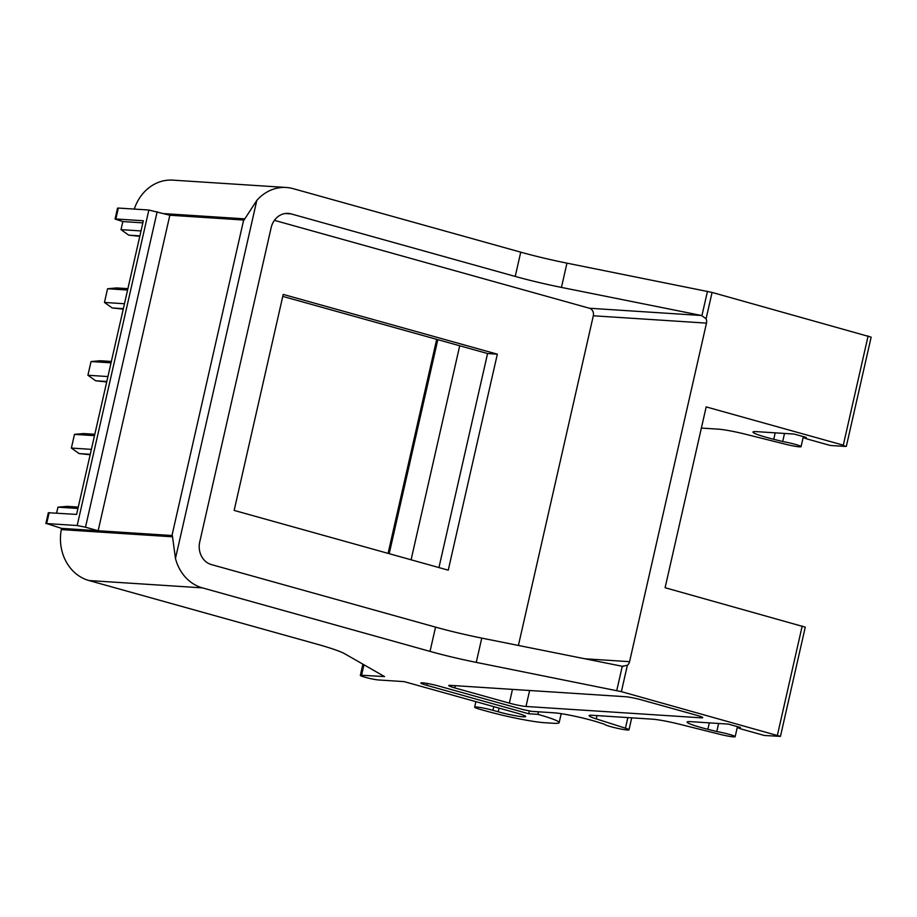 <?xml version="1.0" encoding="UTF-8"?>
<svg xmlns="http://www.w3.org/2000/svg" width="917" height="917" viewBox="0 0 917 917"><rect width="100%" height="100%" fill="white"/><g stroke="black" fill="none" stroke-linecap="round" stroke-linejoin="round"><path stroke-width="1.38" d="M701.379 428.067L718.366 429.167A24.988 2.212 12.8 0 1 745.796 434.291L785.709 444.287A12.494 1.1 12.8 0 0 799.406 446.843L799.406 446.843A12.494 1.1 12.8 0 0 801.057 446.671L803.338 436.63M175.468 558.453L256.817 200.41L244.037 220.046L169.84 215.231L98.153 530.737L172.35 535.551L175.468 558.453A43.729 38.136 -86.3 0 0 202.428 587.877L430.027 651.391A62.459 5.513 -167.2 0 0 476.255 662.383L621.382 691.647L780.447 736.374L805.264 627.159L665.1 587.717L706.182 406.907L843.296 445.169L845.52 446.441L830.263 445.456L807.086 438.979L804.037 437.799L804.427 436.939M804.243 437.707L806.307 437.455L794.179 434.073L756.754 431.655A28.736 2.533 12.8 0 0 752.995 432.056A28.736 2.533 12.8 0 0 773.742 439.3L782.682 441.535A12.494 1.1 12.8 0 1 795.016 444.309A12.494 1.1 12.8 0 1 801.057 446.671M256.817 200.41A43.729 38.136 -86.3 0 1 286.31 187.481A43.729 38.136 -86.3 0 1 293.131 188.65L520.741 252.164A62.459 5.513 -167.2 0 0 566.958 263.145L712.085 292.42L871.15 337.147L846.334 446.35M134.295 209.087A43.729 38.136 -86.3 0 1 172.832 180.133L286.31 187.481M244.312 218.831L164.12 213.638M118.35 208.056L117.536 208.136L115.049 219.06L115.863 218.98L118.35 208.056L148.852 210.027L169.84 215.231M780.447 736.374L764.377 735.48L741.188 729.004L738.151 727.823L740.42 727.479L728.293 724.098L690.868 721.668A28.736 2.533 12.8 0 0 687.108 722.08A28.736 2.533 12.8 0 0 707.855 729.313L716.785 731.548L718.63 723.467M98.153 530.737L85.499 527.206L157.174 211.701M172.35 535.551L61.577 528.375L46.664 523.561L77.177 525.533L85.499 527.206M782.682 441.535L784.516 433.454M538.451 711.798L537.866 714.354A43.729 3.863 12.8 0 1 559.152 722.665A43.729 3.863 12.8 0 1 553.432 723.272L544.274 722.688A43.729 3.863 12.8 0 1 486.01 710.996L480.737 709.529A12.494 1.1 12.8 0 1 474.651 707.156A12.494 1.1 12.8 0 1 492.933 710.32L498.206 711.787A18.741 1.651 12.8 0 0 525.636 716.532A18.741 1.651 12.8 0 0 516.512 712.979L404.179 681.629L378.561 679.967A10.018 0.883 12.8 0 1 365.218 677.296A10.018 0.883 12.8 0 1 360.347 675.393A10.018 0.883 12.8 0 1 361.573 675.244L363.957 664.779M537.866 714.354L528.708 713.77L529.338 711.03M528.708 713.77L426.932 685.366A12.494 1.1 12.8 0 1 420.846 682.993A12.494 1.1 12.8 0 1 439.128 686.157L523.504 709.701L531.837 711.374L554.006 712.807A28.736 2.533 12.8 0 1 598.102 722.206L604.635 724.292A12.494 1.1 -167.2 0 0 616.637 728.132A12.494 1.1 -167.2 0 0 629.005 729.817A12.494 1.1 -167.2 0 0 625.44 728.19L627.847 717.587M716.785 731.548A12.494 1.1 -167.2 0 1 729.13 734.334A12.494 1.1 -167.2 0 1 735.159 736.695A12.494 1.1 -167.2 0 1 733.531 736.867L733.52 736.867A12.494 1.1 -167.2 0 1 719.811 734.299L679.898 724.315A24.988 2.212 12.8 0 0 652.48 719.18L592.393 715.294A24.988 2.212 12.8 0 0 589.127 715.65A24.988 2.212 12.8 0 0 596.245 718.894L625.44 728.19M61.577 528.375L61.301 529.59L172.075 536.766M361.573 675.244L384.555 676.586L344.907 653.867A62.471 5.513 -167.2 0 0 316.548 644.043L88.949 580.53A43.729 38.136 -86.3 0 1 61.301 529.59M696.645 715.271L642.118 700.049A12.494 1.1 -167.2 0 0 625.463 696.714L450.373 685.366A12.494 1.1 -167.2 0 0 448.734 685.549A12.494 1.1 -167.2 0 0 454.821 687.922L509.348 703.133A12.494 1.1 -167.2 0 0 525.991 706.468L701.092 717.816A12.494 1.1 -167.2 0 0 702.731 717.644A12.494 1.1 -167.2 0 0 696.645 715.271M411.091 559.794L459.715 345.755M282.768 296.386L487.569 353.538L438.945 567.566M448.253 570.168L234.144 510.414L283.215 294.414L497.335 354.168L448.253 570.168M497.335 354.168L487.569 353.538M291.102 213.89L515.228 276.43A62.459 5.513 12.8 0 0 561.445 287.411L701.551 315.505L706.09 318.772A6.247 5.445 -86.3 0 1 706.491 323.116L629.566 661.673A6.247 5.445 -86.3 0 1 627.366 665.295L622.276 666.281L481.769 638.106A62.459 5.513 12.8 0 1 435.552 627.125L211.426 564.585A18.741 16.346 -86.3 0 1 199.734 541.97L271.145 227.68A18.741 16.346 -86.3 0 1 288.179 213.386A18.741 16.346 -86.3 0 1 291.102 213.89L285.21 213.512M623.331 666.395L622.276 666.281L616.751 690.547M274.412 220.344L589.413 308.238A6.247 5.445 -86.3 0 1 593.31 315.78L518.414 645.453M127.899 288.66L116.734 287.938L107.576 288.74L106.292 294.38L104.458 302.45L112.183 307.963L123.245 309.132M115.049 219.06L122.832 221.57L120.998 229.64L128.724 235.153L139.785 236.322M56.602 513.119L57.954 507.17L67.101 506.367L78.266 507.09M94.806 434.28L83.653 433.558L74.495 434.36L71.377 448.069L79.103 453.583L90.164 454.752M111.347 361.47L100.194 360.748L91.035 361.55L87.917 375.259L95.643 380.773L106.704 381.942M45.85 523.641L48.326 512.729L76.604 514.414L143.327 220.756L115.863 218.98M142.846 222.865L122.832 221.57M141.012 230.935L120.998 229.64M139.888 235.875L128.724 235.153M127.578 290.036L107.576 288.74M124.46 303.745L104.458 302.45M123.348 308.685L112.183 307.963M111.037 362.845L91.035 361.55M107.919 376.555L87.917 375.259M106.808 381.495L95.643 380.773M94.497 435.655L74.495 434.36M91.379 449.364L71.377 448.069M90.256 454.305L79.103 453.583M77.956 508.465L57.954 507.17M707.855 729.313L709.311 722.871M738.357 727.731L738.529 726.952M777.41 735.193L802.215 625.979M843.296 445.169L868.112 335.954M171.972 535.517L243.658 220.011M77.177 525.533L148.852 210.027M773.742 439.3L775.209 432.847M389.198 553.685L437.822 339.645M498.206 711.787L499.043 708.107M492.933 710.32L493.77 706.629M426.932 685.366L427.356 683.474M596.245 718.894L596.99 715.592M202.428 587.877L88.949 580.53M701.092 717.816L701.333 716.773M529.625 690.501L525.991 706.468M509.348 703.133L512.465 689.389M455.325 685.687L454.821 687.922M476.255 662.383L481.769 638.106M701.941 315.597L707.466 291.319M561.445 287.411L566.958 263.145M430.027 651.391L435.552 627.125M515.228 276.43L520.741 252.164M706.09 318.772L712.085 292.42M621.382 691.647L627.366 665.295M629.566 661.673L584.828 658.773M706.491 323.116L593.31 315.78M701.551 315.505L589.413 308.238M46.664 523.561L49.151 512.637M738.151 727.823L738.357 726.906M804.037 437.799L804.243 436.882M360.347 675.393L362.891 664.172M388.074 553.364L436.698 339.336M474.651 707.156L475.9 701.643M559.152 722.665L561.193 713.667M629.005 729.817L631.721 717.839M735.159 736.695L737.44 726.654"/></g></svg>
